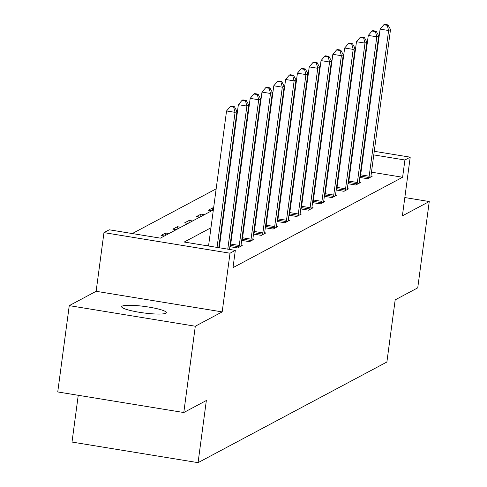 <?xml version="1.0" encoding="UTF-8"?>
<svg xmlns="http://www.w3.org/2000/svg" width="487" height="487" viewBox="0 0 487 487"><rect width="100%" height="100%" fill="white"/><g stroke="black" fill="none" stroke-linecap="round" stroke-linejoin="round"><path stroke-width="0.73" d="M122.213 306.11A22.53 3.263 7.6 0 0 121.683 306.694A22.53 3.263 7.6 0 0 141.364 312.599A22.53 3.263 7.6 0 0 165.817 313.232A22.53 3.263 7.6 0 0 166.347 312.654A22.53 3.263 7.6 0 0 146.666 306.749A22.53 3.263 7.6 0 0 122.213 306.11M78.249 395.292L72.009 442.062L198.063 462.65L386.891 362.011L395.182 299.87L417.743 287.841L429.26 201.533L404.825 197.545M198.063 462.65L206.354 400.509L183.788 412.532L57.74 391.944L69.257 305.635L195.305 326.223L222.182 311.899L230.016 253.21L103.962 232.616L109.265 229.791L160.363 238.143L213.355 209.903M222.182 311.899L96.134 291.305L69.257 305.635M96.134 291.305L103.962 232.616M275.216 157.38L274.668 157.672M263.406 163.675L262.858 163.967M251.596 169.969L251.042 170.267M239.781 176.27L239.233 176.562M227.971 182.564L227.423 182.856M216.161 188.859L132.294 233.553M183.788 412.532L195.305 326.223M296.814 159.973L296.315 159.894M286.076 158.22L285.577 158.141M164.411 235.982L161.039 235.434L165.58 233.011L168.952 233.565M176.221 229.687L172.848 229.14L177.39 226.717L180.768 227.271M188.037 223.393L184.658 222.845L189.206 220.422L192.578 220.97M199.847 217.099L196.474 216.551L201.015 214.128L204.388 214.676M211.656 210.804L208.284 210.25L212.825 207.833L213.61 207.961M225.42 201.667L224.921 201.581M237.236 195.372L236.737 195.287M249.046 189.078L248.547 188.993M260.855 182.777L260.356 182.698M272.665 176.483L272.166 176.404M284.481 170.188L283.982 170.109M296.291 163.894L295.792 163.815M210.968 227.776L184.214 242.039L235.312 250.385L233.011 267.643L402.609 177.256L371.478 172.173M361.238 170.499L360.739 170.413M350.403 169.5L349.849 169.793M338.587 175.795L338.039 176.087M326.777 182.089L326.229 182.382M314.967 188.384L314.413 188.676M303.151 194.678L302.604 194.97M291.342 200.973L290.794 201.265M279.532 207.267L278.984 207.565M267.722 213.562L267.168 213.86M255.906 219.862L255.358 220.154M244.097 226.157L243.549 226.449M232.287 232.451L231.739 232.743M220.477 238.746L219.923 239.038M208.661 245.04L207.243 245.795M229.876 246.678L237.686 247.956L242.234 245.533L241.053 245.338M230.4 245.911L229.949 246.148M241.686 240.383L249.502 241.662L254.044 239.239L252.863 239.044M242.209 239.616L241.759 239.854M253.502 234.089L261.312 235.361L265.853 232.944L264.672 232.749M254.019 233.322L253.569 233.559M265.312 227.794L273.122 229.067L277.663 226.65L276.488 226.455M265.829 227.027L265.378 227.265M277.121 221.5L284.932 222.772L289.479 220.355L288.298 220.161M277.645 220.727L277.194 220.97M288.931 215.205L296.747 216.478L301.289 214.061L300.108 213.866M289.455 214.432L289.004 214.676M300.747 208.911L308.557 210.183L313.098 207.76L311.917 207.572M301.264 208.138L300.814 208.381M312.557 202.61L320.367 203.889L324.914 201.466L323.733 201.277M313.08 201.843L312.63 202.087M324.366 196.316L332.183 197.594L336.724 195.171L335.543 194.983M324.89 195.549L324.439 195.792M336.176 190.021L343.992 191.3L348.534 188.877L347.353 188.688M336.7 189.254L336.249 189.492M347.992 183.727L355.802 185.005L360.343 182.582L359.163 182.388M348.509 182.96L348.059 183.197M359.802 177.432L367.612 178.711L372.159 176.288L370.978 176.093M360.325 176.665L359.875 176.903M374.26 151.299L410.212 157.167L402.384 215.857L429.26 201.533M410.212 157.167L404.91 159.992L373.779 154.909M402.609 177.256L404.91 159.992M235.312 250.385L230.016 253.21M288.359 137.267L288.864 137.346M299.097 139.02L299.596 139.099M309.835 140.773L310.335 140.853M320.574 142.527L321.073 142.606M331.312 144.28L331.811 144.365M342.051 146.033L342.55 146.118M352.783 147.786L353.288 147.871M363.521 149.539L364.02 149.625M320.592 146.222L320.093 146.137M309.854 144.469L309.355 144.383M299.115 142.709L298.616 142.63M288.377 140.956L287.878 140.877M224.61 203.901L225.164 203.609M236.426 197.606L236.974 197.314M248.236 191.312L248.784 191.014M260.046 185.011L260.6 184.719M271.862 178.717L272.41 178.425M283.671 172.422L284.219 172.13M295.481 166.128L296.029 165.836M307.291 159.833L307.845 159.541M319.107 153.539L319.655 153.247M352.704 152.236L352.156 152.528M340.894 158.531L340.34 158.823M329.078 164.825L328.53 165.123M317.268 171.12L316.72 171.418M305.459 177.42L304.905 177.712M293.649 183.715L293.095 184.007M281.833 190.009L281.285 190.301M270.023 196.304L269.475 196.596M258.213 202.598L257.66 202.89M246.404 208.893L245.85 209.185M234.588 215.187L234.04 215.479M222.778 221.482L222.23 221.774M363.539 153.235L363.04 153.155M165.245 235.544L165.58 233.011M177.055 229.249L177.39 226.717M188.865 222.949L189.206 220.422M200.674 216.654L201.015 214.128M212.49 210.36L212.825 207.833M217.05 247.402L235.069 112.351L236.962 111.346L218.773 247.682M208.533 246.008L226.552 110.963L235.069 112.351L233.681 107.146L234.442 106.744L231.033 106.184L230.278 106.586L233.681 107.146M230.278 106.586L226.552 110.963M236.962 111.346L234.442 106.744M227.788 249.155L246.879 106.056L248.772 105.052L229.511 249.435M219.272 247.761L238.362 104.668L246.879 106.056L245.491 100.852L246.252 100.444L242.843 99.89L242.088 100.292L245.491 100.852M242.088 100.292L238.362 104.668M248.772 105.052L246.252 100.444M238.916 247.299L239.026 246.769A3.519 0.688 99.3 0 0 239.251 245.454L258.694 99.762L260.588 98.751L241.144 244.444A3.519 0.688 99.3 0 0 241.028 245.704L241.004 246.185M230.223 246.732L230.509 245.381A3.519 0.688 99.3 0 0 230.735 244.06L250.178 98.374L258.694 99.762L257.306 94.557L258.061 94.149L254.652 93.595L253.897 93.997L257.306 94.557M253.897 93.997L250.178 98.374M260.588 98.751L258.061 94.149M250.726 241.004L250.835 240.475A3.519 0.688 99.3 0 0 251.067 239.16L270.504 93.467L272.397 92.457L252.96 238.149A3.519 0.688 99.3 0 0 252.838 239.409L252.82 239.89M242.033 240.438L242.319 239.087A3.519 0.688 99.3 0 0 242.55 237.766L261.988 92.08L270.504 93.467L269.116 88.263L269.871 87.855L266.468 87.301L265.707 87.703L269.116 88.263M265.707 87.703L261.988 92.08M272.397 92.457L269.871 87.855M262.536 234.71L262.651 234.18A3.519 0.688 99.3 0 0 262.877 232.865L282.314 87.173L284.207 86.162L264.77 231.855A3.519 0.688 99.3 0 0 264.654 233.115L264.63 233.596M253.849 234.144L254.135 232.792A3.519 0.688 99.3 0 0 254.36 231.471L273.797 85.779L282.314 87.173L280.926 81.962L281.687 81.56L278.278 81.006L277.523 81.408L280.926 81.962M277.523 81.408L273.797 85.779M284.207 86.162L281.687 81.56M274.351 228.415L274.461 227.886A3.519 0.688 99.3 0 0 274.686 226.571L294.13 80.879L296.017 79.868L276.579 225.56A3.519 0.688 99.3 0 0 276.464 226.82L276.439 227.301M265.659 227.849L265.945 226.492A3.519 0.688 99.3 0 0 266.17 225.177L285.607 79.484L294.13 80.879L292.736 75.668L293.497 75.266L290.088 74.712L289.333 75.114L292.736 75.668M289.333 75.114L285.607 79.484M296.017 79.868L293.497 75.266M286.161 222.121L286.271 221.591A3.519 0.688 99.3 0 0 286.496 220.27L305.939 74.584L307.833 73.574L288.389 219.266A3.519 0.688 99.3 0 0 288.274 220.526L288.249 221.007M277.468 221.555L277.754 220.197A3.519 0.688 99.3 0 0 277.98 218.882L297.423 73.19L305.939 74.584L304.552 69.373L305.306 68.971L301.897 68.417L301.143 68.819L304.552 69.373M301.143 68.819L297.423 73.19M307.833 73.574L305.306 68.971M297.971 215.826L298.087 215.297A3.519 0.688 99.3 0 0 298.312 213.976L317.749 68.29L319.642 67.279L300.205 212.971A3.519 0.688 99.3 0 0 300.083 214.231L300.065 214.712M289.278 215.26L289.564 213.903A3.519 0.688 99.3 0 0 289.795 212.588L309.233 66.896L317.749 68.29L316.361 63.079L317.116 62.677L313.713 62.123L312.952 62.525L316.361 63.079M312.952 62.525L309.233 66.896M319.642 67.279L317.116 62.677M309.781 209.532L309.896 209.002A3.519 0.688 99.3 0 0 310.122 207.681L329.559 61.995L331.452 60.985L312.015 206.677A3.519 0.688 99.3 0 0 311.899 207.931L311.875 208.418M301.094 208.966L301.38 207.608A3.519 0.688 99.3 0 0 301.605 206.293L321.043 60.601L329.559 61.995L328.171 56.784L328.932 56.382L325.523 55.822L324.768 56.23L328.171 56.784M324.768 56.23L321.043 60.601M331.452 60.985L328.932 56.382M321.597 203.237L321.706 202.708A3.519 0.688 99.3 0 0 321.931 201.387L341.375 55.701L343.268 54.69L323.825 200.376A3.519 0.688 99.3 0 0 323.709 201.636L323.685 202.123M312.904 202.671L313.19 201.314A3.519 0.688 99.3 0 0 313.415 199.999L332.852 54.307L341.375 55.701L339.981 50.49L340.742 50.088L337.333 49.528L336.578 49.936L339.981 50.49M336.578 49.936L332.852 54.307M343.268 54.69L340.742 50.088M333.406 196.943L333.516 196.413A3.519 0.688 99.3 0 0 333.747 195.092L353.185 49.4L355.078 48.396L335.634 194.082A3.519 0.688 99.3 0 0 335.519 195.342L335.494 195.829M324.713 196.377L324.999 195.019A3.519 0.688 99.3 0 0 325.225 193.704L344.668 48.012L353.185 49.4L351.797 44.195L352.551 43.793L349.149 43.233L348.388 43.641L351.797 44.195M348.388 43.641L344.668 48.012M355.078 48.396L352.551 43.793M345.216 190.648L345.332 190.119A3.519 0.688 99.3 0 0 345.557 188.798L364.994 43.106L366.888 42.101L347.45 187.787A3.519 0.688 99.3 0 0 347.328 189.047L347.31 189.528M336.523 190.082L336.809 188.725A3.519 0.688 99.3 0 0 337.041 187.404L356.478 41.718L364.994 43.106L363.606 37.901L364.361 37.499L360.958 36.939L360.197 37.341L363.606 37.901M360.197 37.341L356.478 41.718M366.888 42.101L364.361 37.499M357.026 184.354L357.141 183.818A3.519 0.688 99.3 0 0 357.367 182.503L376.804 36.811L378.697 35.807L359.26 181.493A3.519 0.688 99.3 0 0 359.144 182.753L359.12 183.234M348.339 183.782L348.625 182.43A3.519 0.688 99.3 0 0 348.85 181.109L368.288 35.423L376.804 36.811L375.416 31.606L376.177 31.205L372.768 30.644L372.013 31.046L375.416 31.606M372.013 31.046L368.288 35.423M378.697 35.807L376.177 31.205M368.842 178.053L368.951 177.524A3.519 0.688 99.3 0 0 369.176 176.209L388.62 30.517L390.513 29.512L371.07 175.198A3.519 0.688 99.3 0 0 370.954 176.458L370.93 176.939M360.149 177.487L360.435 176.136A3.519 0.688 99.3 0 0 360.66 174.815L380.103 29.129L388.62 30.517L387.232 25.312L387.987 24.904L384.578 24.35L383.823 24.752L387.232 25.312M383.823 24.752L380.103 29.129M390.513 29.512L387.987 24.904M239.026 246.769L230.509 245.381M239.251 245.454L230.735 244.06M250.835 240.475L242.319 239.087M251.067 239.16L242.55 237.766M262.651 234.18L254.135 232.792M262.877 232.865L254.36 231.471M274.461 227.886L265.945 226.492M274.686 226.571L266.17 225.177M286.271 221.591L277.754 220.197M286.496 220.27L277.98 218.882M298.087 215.297L289.564 213.903M298.312 213.976L289.795 212.588M309.896 209.002L301.38 207.608M310.122 207.681L301.605 206.293M321.706 202.708L313.19 201.314M321.931 201.387L313.415 199.999M333.516 196.413L324.999 195.019M333.747 195.092L325.225 193.704M345.332 190.119L336.809 188.725M345.557 188.798L337.041 187.404M357.141 183.818L348.625 182.43M357.367 182.503L348.85 181.109M368.951 177.524L360.435 176.136M369.176 176.209L360.66 174.815"/></g></svg>
